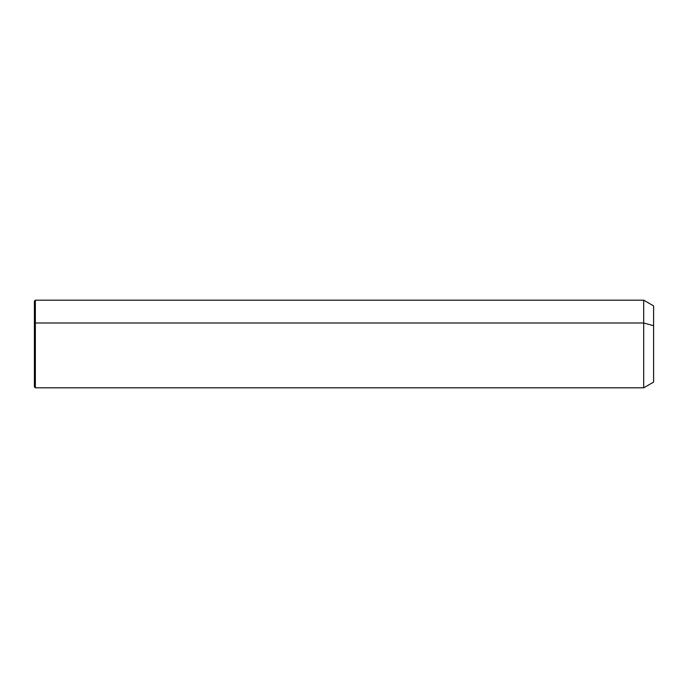 <?xml version="1.0" encoding="UTF-8"?>
<svg xmlns="http://www.w3.org/2000/svg" width="688" height="688" viewBox="0 0 688 688"><rect width="100%" height="100%" fill="white"/><g stroke="black" fill="none" stroke-linecap="round" stroke-linejoin="round"><path stroke-width="1.03" d="M34.4 323.446L35.355 322.99L35.355 387.817L34.4 386.871L34.4 301.129L35.355 300.183L643.701 300.183L653.6 305.893L653.6 325.734L643.701 322.99L653.6 325.734L653.6 382.107L643.701 387.817L643.701 300.183L643.701 387.817L35.355 387.817L35.355 322.99L643.701 322.99L35.355 322.99L35.355 300.183L35.355 322.99L34.4 323.446L34.4 364.554M653.6 362.266L653.6 325.734"/></g></svg>
